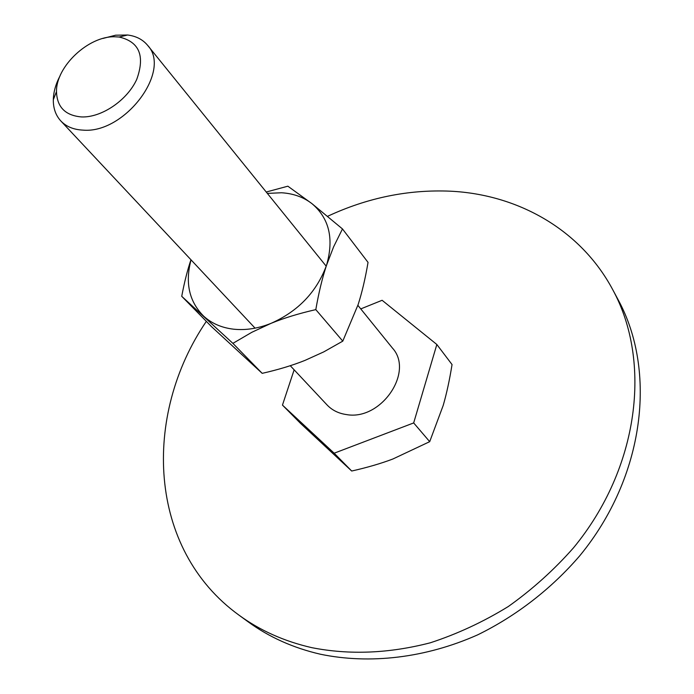 <?xml version="1.0" encoding="UTF-8"?>
<svg xmlns="http://www.w3.org/2000/svg" width="694" height="694" viewBox="0 0 694 694"><rect width="100%" height="100%" fill="white"/><g stroke="black" fill="none" stroke-linecap="round" stroke-linejoin="round"><path stroke-width="1.04" d="M612.733 289.676L618.128 299.73C657.018 371.004 644.908 476.613 579.742 555.799C551.34 588.833 516.31 615.942 477.628 634.871C425.396 658.094 369.668 664.444 320.533 654.251C293.31 647.97 269.211 637.187 248.261 621.911L239.04 615.188C260.103 630.551 284.349 641.377 311.779 647.658C349.559 655.093 389.074 653.47 430.315 642.791C457.32 633.978 483.319 621.885 508.303 606.521C532.315 589.449 554.055 569.878 573.504 547.818C639.452 467.799 651.848 361.305 612.733 289.676C580.488 229.289 517.542 194.459 450.579 191.197C408.454 189.358 367.456 197.721 327.594 216.302M206.335 321.357C142.261 415.48 147.397 548.98 239.04 615.188M360.767 308.908L382.108 300.285L436.838 344.493L452.046 364.558C449.582 379.974 446.624 393.611 443.188 405.469L429.699 441.67L392.813 459.029C380.824 463.557 367.117 467.556 351.702 471.026L300.528 423.375L282.458 405.105L294.143 369.824M60.126 75.715C55.772 83.922 53.499 91.92 53.317 99.719C53.221 108.299 55.72 115.369 60.812 120.947C66.234 126.629 73.642 129.683 83.037 130.125C124.608 133.916 172.06 70.753 147.614 45.336C142.791 39.532 136.119 36.079 127.609 35.004L115.638 35.194L102.903 38.456M81.51 116.939C101.532 117.754 127.271 100.309 136.761 79.333C145.202 55.815 139.321 41.718 119.116 37.025L114.77 36.773C88.537 35.941 56.014 66.477 56.492 91.582C56.977 107.084 65.314 115.534 81.51 116.939M357.887 305.351L392.396 348.024C414.518 371.923 380.85 421.102 346.28 414.544C338.481 413.407 332.07 410.206 327.056 404.94L290.274 365.703M436.838 344.493L413.676 422.932L429.699 441.67M413.676 422.932L334.161 453.199L351.702 471.026M334.161 453.199L282.458 405.105M190.954 259.756C187.423 270.209 184.344 282.397 181.733 296.312L232.898 343.365L251.853 332.279L271.05 323.343C283.898 318.078 298.81 313.506 315.805 309.619C318.763 292.608 322.328 277.86 326.492 265.377L333.597 246.856L342.472 228.933L311.918 203.62L287.854 186.192L266.236 192.021M191.05 259.86C184.934 282.857 189.158 301.638 203.715 316.204C211.67 323.447 221.646 327.776 233.635 329.19C245.711 330.457 258.177 328.505 271.05 323.343C298.212 311.259 316.69 291.931 326.492 265.377C334.152 238.892 329.294 218.306 311.918 203.62C303.417 197.096 293.276 193.479 281.495 192.758L267.346 193.4M342.472 228.933L368.037 262.384C365.33 278.389 362.034 292.452 358.139 304.553L342.784 341.136L323.742 351.893L304.987 360.394C292.599 365.356 278.337 369.676 262.193 373.346L211.635 326.753L181.733 296.312M342.784 341.136L315.805 309.619M262.193 373.346L232.898 343.365M119.116 37.025L127.609 35.004M326.215 266.192L147.614 45.336M255.08 328.158L60.812 120.947M56.492 91.582L53.317 99.719"/></g></svg>
